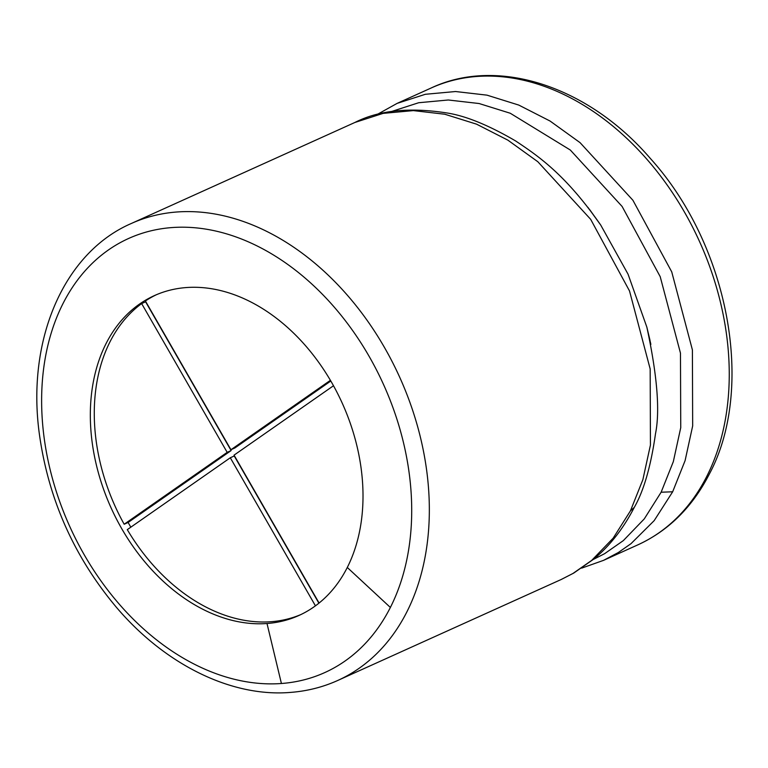 <?xml version="1.0" encoding="UTF-8"?>
<svg xmlns="http://www.w3.org/2000/svg" width="768" height="768" viewBox="0 0 768 768"><rect width="100%" height="100%" fill="white"/><g stroke="black" fill="none" stroke-linecap="round" stroke-linejoin="round"><path stroke-width="1.15" d="M267.005 623.51A175.507 126.883 65.7 0 1 102.701 486.749A175.507 126.883 65.7 0 1 154.397 295.603A175.507 126.883 65.7 0 1 319.478 363.427A175.507 126.883 65.7 0 1 347.29 567.475A175.507 126.883 65.7 0 1 298.944 615.466A175.507 126.883 65.7 0 1 267.005 623.51L281.414 683.501A238.186 172.195 65.7 0 1 41.76 409.2A238.186 172.195 65.7 0 1 267.648 251.558A238.186 172.195 65.7 0 1 390.374 607.459A238.186 172.195 65.7 0 1 281.414 683.501M156.384 294.73A175.507 126.883 -114.3 0 0 145.392 300.979L230.938 449.741L234.883 447.955L330.806 381.014M141.648 303.59L227.184 452.352L124.176 524.237A175.507 126.883 -114.3 0 1 141.648 303.59L145.594 301.805A175.507 126.883 65.7 0 1 145.786 301.661M124.176 524.237L128.122 522.461A175.507 126.883 65.7 0 0 130.829 527.184M315.446 605.837L230.294 457.766L127.286 529.651A175.507 126.883 -114.3 0 0 270.95 621.725A175.507 126.883 -114.3 0 0 300.902 614.554M230.294 457.766L234.25 455.981L318.893 603.187M319.085 603.034L234.048 455.146L333.494 385.747M145.594 301.805L231.13 450.566L128.122 522.461M227.184 452.352L231.13 450.566M330.403 380.323L230.938 449.741M431.232 87.965A250.723 181.258 65.7 0 1 667.056 184.858A250.723 181.258 65.7 0 1 706.79 476.362A250.723 181.258 65.7 0 1 637.718 544.915C668.477 530.784 692.352 507.158 709.363 474.029C755.53 387.926 728.707 244.954 650.429 158.554C587.808 85.709 497.376 56.717 431.232 87.965L397.104 103.392L425.338 94.291L455.578 91.526L487.008 95.155L518.794 105.082L550.09 121.056L580.061 142.646L632.909 200.256L671.731 271.862L692.4 349.882L692.669 425.942L685.094 460.618L672.662 491.789L654.182 520.627L630.998 543.677L618.355 552.499L603.581 560.342L581.683 568.128M390.989 111.686L418.656 102.739L448.291 99.994L479.098 103.526L510.25 113.242L570.307 150.019L622.118 206.467L660.202 276.643L680.467 353.117L680.746 427.67L673.315 461.674L661.133 492.221L644.285 518.89L623.338 540.605L604.608 553.68L593.328 559.45M672.662 491.789L661.133 492.221M587.904 207.322L600.72 225.053L628.032 274.138L646.838 327.101L650.87 344.352M589.786 209.77L600.71 225.053C565.622 174.586 538.339 156.086 515.645 140.966C488.045 124.848 464.755 115.459 445.786 112.8C408.931 107.174 378.634 110.39 354.874 122.477L383.117 113.376L413.357 110.602L444.778 114.23L476.563 124.166L507.859 140.141L537.83 161.731L590.678 219.341L629.51 290.947L650.17 368.957L650.438 445.018L642.864 479.702L630.432 510.864L613.162 538.176L591.686 560.4L572.947 573.475L561.274 579.456M650.006 340.31L646.838 327.101C657.245 375.494 660.125 411.062 655.488 433.795C650.88 466.195 643.814 490.714 634.291 507.37L630.432 510.864M354.874 122.477L131.318 223.488A250.723 181.258 65.7 0 1 367.142 320.381A250.723 181.258 65.7 0 1 406.877 611.885A250.723 181.258 65.7 0 1 337.805 680.438L561.36 579.427L573.734 573.072L593.702 559.142C609.821 545.866 623.357 528.605 634.291 507.37M390.374 607.459L347.29 567.475M637.718 544.915L603.581 560.342M376.771 114.691L397.104 103.392M337.805 680.438C322.867 687.178 307.018 691.171 290.227 692.429C231.619 697.286 165.302 664.848 116.486 607.402C74.093 556.906 48.384 499.094 39.35 433.958C26.323 339.082 64.32 252.413 131.318 223.488"/></g></svg>
